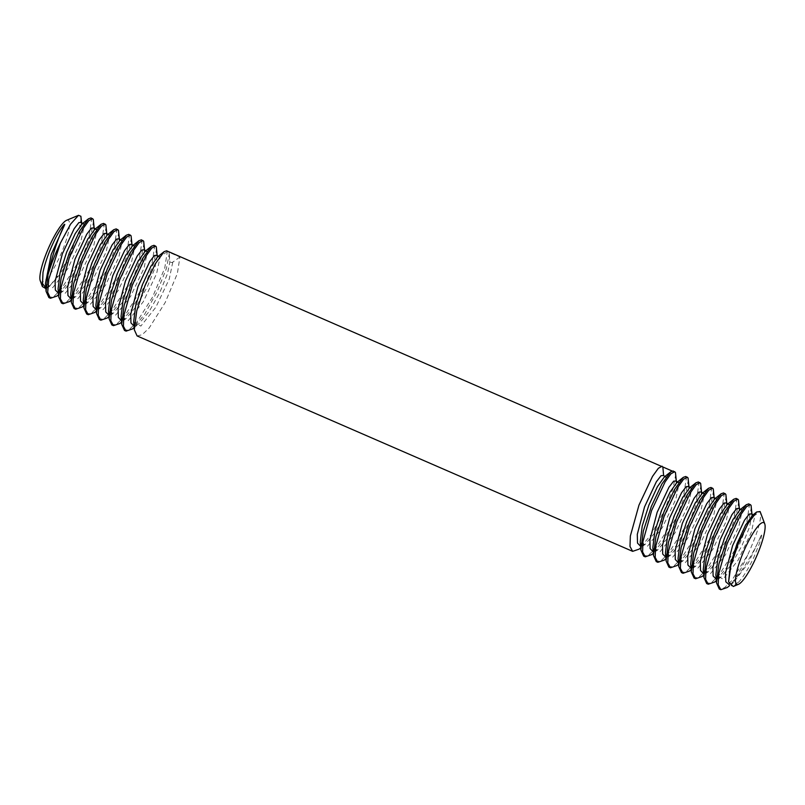<?xml version="1.0" encoding="UTF-8"?>
<svg xmlns="http://www.w3.org/2000/svg" width="805" height="805" viewBox="0 0 805 805"><rect width="100%" height="100%" fill="white"/><g stroke="black" fill="none" stroke-linecap="round" stroke-linejoin="round"><path stroke-width="0.6" stroke-dasharray="4.03 3.02" d="M752.967 514.948L754.959 515.22L760.111 511.537C762.164 517.665 757.998 532.206 747.593 555.158L731.463 580.938L724.409 587.771L719.268 589.008M748.791 503.88L749.495 504.634L746.939 521.127L734.784 550.097L718.754 575.585L711.761 582.327L706.669 583.524M747.593 555.158A44.919 9.187 -66.5 0 1 732.449 582.327L727.277 587.509M736.183 498.396L736.887 499.16L734.341 515.653L722.176 544.623L706.146 570.111L699.163 576.853L694.071 578.05M751.437 506.979L748.549 521.69L739.403 544.572L726.784 567.414L714.679 582.035M732.449 582.327C743.096 570.725 755.472 548.839 761.168 535.456C762.697 532.226 760.675 540.145 759.306 543.808L753.933 557.14C748.851 568.018 743.75 576.36 738.628 582.156L733.264 586.493M723.584 492.922L724.289 493.676L721.733 510.179L709.577 539.139L693.548 564.637L686.564 571.369L681.463 572.576M738.829 501.495L735.951 516.216L726.804 539.098L714.176 561.94L702.081 576.551M710.986 487.448L711.69 488.202L709.135 504.695L696.979 533.665L680.95 559.153L673.956 565.895L668.864 567.092M726.231 496.021L723.353 510.742L714.206 533.614L701.578 556.456L689.472 571.077M698.378 481.964L699.082 482.728L696.536 499.221L684.371 528.181L668.341 553.679L661.358 560.411L656.266 561.618M713.633 490.537L710.745 505.258L701.608 528.14L688.979 550.982L676.874 565.593M685.78 476.49L686.484 477.244L683.928 493.737L671.773 522.707L655.743 548.195L648.76 554.937L643.668 556.134M701.034 485.063L698.146 499.784L689 522.666L676.381 545.508L664.276 560.119M673.181 471.006L673.886 471.77L672.145 471.016M688.426 479.589L685.548 494.3L676.401 517.182L663.773 540.024L651.668 554.645M137.092 335.927L142.183 334.719L149.177 327.987L165.206 302.489L177.362 273.519L179.918 257.037L168.889 252.237L169.251 253.897L166.373 268.608L157.227 291.491L144.598 314.332L132.503 328.943M166.605 250.798L167.309 251.552L164.763 268.045L152.598 297.015L136.568 322.503L129.585 329.245L124.493 330.442M675.828 474.105L672.94 488.826L663.803 511.708L651.175 534.55L639.069 549.161M673.886 471.77L666.751 476.872C665.141 477.617 664.095 477.164 663.602 475.503M179.918 257.037L172.783 262.138C171.173 262.883 170.117 262.42 169.634 260.77L168.889 252.237M169.251 253.897L169.875 261.917L167.45 273.781L159.762 292.607L149.106 311.605L138.782 323.932L134.022 326.095M154.007 245.314L154.711 246.078L152.155 262.571L140 291.531L123.97 317.029L116.987 323.761L111.885 324.968M141.408 239.84L142.113 240.594L139.557 257.087L127.401 286.057L111.372 311.555L104.378 318.287L99.287 319.484M156.653 248.413L153.775 263.134L144.628 286.017L132 308.858L119.895 323.469M128.8 234.356L129.504 235.12L126.959 251.613L114.793 280.583L98.763 306.071L91.78 312.813L86.688 314.01M144.055 242.939L141.167 257.65L132.02 280.532L119.402 303.374L107.296 317.995M116.202 228.882L116.906 229.646L114.35 246.129L102.195 275.099L86.165 300.597L79.182 307.329L74.09 308.536M131.446 237.455L128.569 252.176L119.422 275.058L106.793 297.9L94.698 312.511M103.603 223.408L104.308 224.162L101.752 240.655L89.597 269.625L73.567 295.113L66.573 301.855L61.482 303.052M118.848 231.981L115.97 246.702L106.824 269.574L94.195 292.426L82.09 307.037M90.995 217.924L91.7 218.688L89.154 235.181L76.988 264.141L60.969 289.639L53.975 296.371L48.884 297.578M106.25 226.507L103.362 241.218L94.225 264.1L81.597 286.942L69.492 301.563M93.652 221.023L90.764 235.744L81.617 258.626L68.999 281.468L56.893 296.079M66.523 220.339A33.689 6.893 -66.5 0 1 68.868 220.892A33.689 6.893 -66.5 0 1 58.614 259.16A33.689 6.893 -66.5 0 1 40.25 280.764M81.235 217.994L78.759 231.91L70.719 252.931L59.58 273.76L49.004 286.832L45.875 288.603M751.81 513.852C752.303 515.502 753.349 515.965 754.959 515.22L751.407 532.196L738.014 560.35L723.031 579.177L715.856 574.8L717.084 578.654L720.958 577.014L716.198 579.177M740.369 509.464L742.361 509.746L738.809 526.712L725.406 554.866L710.433 573.703L703.258 569.316L704.486 573.17L708.36 571.54L703.6 573.703M749.495 504.634L742.361 509.746C740.751 510.481 739.694 510.028 739.211 508.378M761.168 535.456L748.398 562.856L733.566 582.498L729.119 584.651M751.991 514.496L749.626 526.862L741.948 545.689L731.282 564.687L720.958 577.014L716.319 580.717M727.76 503.99L729.763 504.262L726.201 521.238L712.807 549.392L697.834 568.229L690.66 563.842L691.877 567.696L695.762 566.056L691.002 568.219M736.887 499.16L729.763 504.262C728.153 505.007 727.096 504.554 726.603 502.894M738.628 582.156L731.544 585.98L728.465 580.274L729.682 584.128L733.566 582.498L729.612 585.648M739.393 509.022L737.028 521.388L729.34 540.205L718.684 559.213L708.36 571.54L703.721 575.243M715.162 498.516L717.154 498.788L713.602 515.764L700.209 543.918L685.226 562.745L678.062 558.368L679.279 562.222L683.153 560.582L678.394 562.745M724.289 493.676L717.154 498.788C715.544 499.533 714.498 499.07 714.005 497.42M726.794 503.548L724.419 515.904L716.742 534.731L706.086 553.729L695.762 566.056L691.113 569.769M702.564 493.032L704.556 493.314L701.004 510.279L687.601 538.434L672.628 557.271L665.453 552.884L666.681 556.738L670.555 555.108L665.795 557.261M711.69 488.202L704.556 493.314C702.946 494.049 701.9 493.596 701.407 491.946M714.186 498.064L711.821 510.43L704.144 529.257L693.477 548.255L683.153 560.582L678.514 564.285M689.966 487.558L691.958 487.83L688.406 504.805L675.003 532.96L660.03 551.787L652.855 547.41L654.073 551.264L657.957 549.624L653.197 551.787M699.082 482.728L691.958 487.83C690.348 488.575 689.291 488.112 688.808 486.462M701.547 492.529L699.223 504.946L691.535 523.773L680.879 542.771L670.555 555.108L665.916 558.811M677.357 482.084L679.35 482.356L675.798 499.321L662.404 527.476L647.421 546.313L640.257 541.926L641.474 545.78L645.348 544.15L640.589 546.313M686.484 477.244L679.35 482.356C677.74 483.091 676.693 482.638 676.2 480.988M688.989 487.106L686.615 499.472L678.937 518.299L668.281 537.297L657.957 549.624L653.308 553.327M664.759 476.6L666.751 476.872M676.351 481.571L674.016 493.998L666.339 512.815L655.673 531.823L645.348 544.15L640.71 547.853M172.783 262.138L169.231 279.114L155.828 307.269L140.855 326.095L133.68 321.718L134.908 325.572L138.782 323.932L134.143 327.635M158.183 256.382L160.185 256.664C158.565 257.399 157.518 256.946 157.025 255.296M167.309 251.552L160.185 256.664L156.623 273.63L143.23 301.784L128.257 320.621L121.082 316.234L122.3 320.088L126.184 318.458L121.414 320.611M145.584 250.908L147.577 251.18C145.967 251.925 144.92 251.462 144.427 249.812M154.711 246.078L147.577 251.18L144.025 268.156L130.631 296.31L115.648 315.137L108.484 310.76L109.701 314.614L113.575 312.974L108.816 315.137M157.217 255.94L154.842 268.296L147.164 287.123L136.508 306.131L126.184 318.458L121.535 322.161M132.986 245.434L134.978 245.706C133.368 246.441 132.322 245.988 131.829 244.338M142.113 240.594L134.978 245.706L131.426 262.672L118.023 290.826L103.05 309.663L95.876 305.286L97.103 309.14L100.977 307.5L96.218 309.663M144.608 250.456L142.244 262.822L134.566 281.649L123.9 300.647L113.575 312.974L108.937 316.677M120.388 239.95L122.38 240.222C120.77 240.967 119.714 240.514 119.231 238.854M129.504 235.12L122.38 240.222L118.828 257.197L105.425 285.352L90.452 304.189L83.277 299.802L84.495 303.656L88.379 302.016L83.619 304.179M132.01 244.982L129.645 257.348L121.958 276.165L111.301 295.173L100.977 307.5L96.338 311.203M107.779 234.476L109.772 234.748C108.162 235.493 107.115 235.03 106.622 233.38M116.906 229.646L109.772 234.748L106.22 251.724L92.827 279.878L77.844 298.705L70.679 294.328L71.897 298.182L75.771 296.542L71.011 298.705M119.412 239.508L117.037 251.864L109.359 270.691L98.703 289.689L88.379 302.016L83.73 305.729M95.181 228.992L97.174 229.274C95.564 230.009 94.517 229.556 94.024 227.906M104.308 224.162L97.174 229.274L93.622 246.239L80.218 274.394L65.245 293.231L58.071 288.844L59.298 292.698L63.172 291.068L58.413 293.231M106.803 234.024L104.439 246.39L96.761 265.217L86.095 284.215L75.771 296.542L71.132 300.245M82.583 223.518L84.575 223.79C82.965 224.535 81.909 224.072 81.426 222.422M91.7 218.688L84.575 223.79L81.023 240.765L67.62 268.92L52.647 287.747L45.472 283.37L46.7 287.224L50.574 285.584L45.815 287.747M94.205 228.55L91.84 240.906L84.163 259.733L73.497 278.741L63.172 291.068L58.534 294.771M81.567 223.005L79.232 235.432L71.554 254.259L60.898 273.257L49.004 286.832"/><path stroke-width="1.21" d="M729.612 585.648L727.277 587.509L720.847 589.693L719.268 589.008L716.48 582.81L718.905 563.993L727.006 539.179L737.491 516.89L746.295 504.735L748.791 503.88L751.065 505.319L752.051 514.999M720.847 589.693L718.201 584.812L718.563 574.347L727.177 543.466L740.731 514.727L746.567 506.637L750.361 504.564M716.319 580.717L714.679 582.035L708.249 584.209L706.669 583.524L703.882 577.336L706.307 558.519L714.397 533.705L724.892 511.406L733.687 499.261L736.183 498.396L738.467 499.845L739.453 509.525M708.249 584.209L705.593 579.338L705.955 568.873L714.578 537.981L728.133 509.243L733.959 501.163L737.762 499.08M738.477 584.299L733.264 586.493L728.585 581.864L730.91 565.362L738.467 543.214L748.258 523.19L756.66 512L760.111 511.537L764.75 523.874A33.689 6.893 -66.5 0 1 756.609 556.255A33.689 6.893 -66.5 0 1 738.477 584.299A33.689 6.893 -66.5 0 1 743.478 551.918A33.689 6.893 -66.5 0 1 764.458 523.28A33.689 6.893 -66.5 0 1 764.75 523.874M703.721 575.243L702.081 576.551L695.641 578.735L694.071 578.05L691.274 571.862L693.709 553.035L701.799 528.221L712.294 505.932L721.089 493.787L723.584 492.922L725.869 494.371L726.855 504.041M695.641 578.735L692.994 573.854L693.357 563.399L701.98 532.508L715.534 503.769L721.361 495.679L725.164 493.606M691.113 569.769L689.472 571.077L683.043 573.261L681.463 572.576L678.675 566.378L681.111 547.561L689.201 522.747L699.696 500.448L708.491 488.303L710.986 487.448L713.26 488.887L714.246 498.567M683.043 573.261L680.396 568.38L680.758 557.915L689.382 527.023L702.936 498.285L708.762 490.205L712.556 488.132M678.514 564.285L676.874 565.593L670.444 567.777L668.864 567.092L666.077 560.904L668.502 542.087L676.592 517.273L687.088 494.974L695.882 482.829L698.378 481.964L700.662 483.413L701.648 493.093M670.444 567.777L667.798 562.896L668.15 552.441L676.774 521.549L690.328 492.811L696.154 484.731L699.958 482.648M665.916 558.811L664.276 560.119L657.836 562.303L656.266 561.618L653.469 555.42L655.904 536.603L663.994 511.789L674.489 489.5L683.284 477.345L685.78 476.49L688.064 477.929L689.05 487.609M657.836 562.303L655.19 557.422L655.552 546.957L664.175 516.075L677.73 487.337L683.556 479.247L687.359 477.174M653.308 553.327L651.668 554.645L645.238 556.819L643.668 556.134L640.871 549.946L643.306 531.129L651.396 506.315L661.891 484.016L670.686 471.871L673.181 471.006L675.455 472.454L676.442 482.135M645.238 556.819L642.591 551.948L642.954 541.483L651.577 510.591L665.131 481.853L670.957 473.773L674.751 471.69M640.71 547.853L639.069 549.161L632.639 551.345L137.092 335.927L134.304 329.728L136.729 310.911L144.82 286.097L155.315 263.799L164.109 251.653L166.605 250.798L672.145 471.016M632.639 551.345L629.993 546.464L630.355 536.009L638.969 505.117L652.523 476.379L658.349 468.289L662.153 466.216M664.87 476.58L663.602 475.503L662.857 466.981M134.143 327.635L132.503 328.943L126.063 331.127L124.493 330.442L121.696 324.254L124.131 305.437L132.221 280.623L142.716 258.325L151.511 246.179L154.007 245.314L156.291 246.763L157.277 256.443M126.063 331.127L123.417 326.246L123.779 315.791L132.402 284.9L145.957 256.161L151.783 248.081L155.586 245.998M121.535 322.161L119.895 323.469L113.465 325.653L111.885 324.968L109.098 318.77L111.533 299.953L119.623 275.139L130.108 252.851L138.913 240.695L141.408 239.84L143.682 241.279L144.669 250.959M113.465 325.653L110.818 320.772L111.181 310.307L119.794 279.426L133.358 250.687L139.185 242.597L142.978 240.524M108.937 316.677L107.296 317.995L100.867 320.169L99.287 319.484L96.499 313.296L98.924 294.479L107.015 269.665L117.51 247.366L126.305 235.221L128.8 234.356L131.084 235.805L132.07 245.485M100.867 320.169L98.22 315.298L98.572 304.833L107.196 273.942L120.75 245.203L126.576 237.123L130.38 235.05M96.338 311.203L94.698 312.511L88.258 314.695L86.688 314.01L83.891 307.822L86.326 288.995L94.416 264.181L104.912 241.892L113.706 229.747L116.202 228.882L118.486 230.331L119.472 240.011M88.258 314.695L85.612 309.814L85.974 299.359L94.598 268.468L108.152 239.729L113.978 231.639L117.782 229.566M83.73 305.729L82.09 307.037L75.66 309.221L74.09 308.536L71.293 302.338L73.728 283.521L81.818 258.707L92.313 236.418L101.108 224.263L103.603 223.408L105.878 224.847L106.864 234.527M75.66 309.221L73.014 304.34L73.376 293.875L81.999 262.994L95.553 234.245L101.38 226.165L105.173 224.092M71.132 300.245L69.492 301.563L63.062 303.737L61.482 303.052L58.695 296.864L61.12 278.047L69.21 253.233L79.705 230.934L88.5 218.789L90.995 217.924L93.279 219.373L94.266 229.053M63.062 303.737L60.415 298.856L60.778 288.401L69.391 257.509L82.945 228.771L88.771 220.691L92.575 218.608M58.534 294.771L56.893 296.079L50.463 298.263L48.884 297.578L46.086 291.38L48.018 274.686A44.919 9.187 -66.5 0 1 60.375 243.15L70.609 224.112L78.518 215.307L80.882 216.263L81.667 223.569M50.463 298.263L47.686 292.255L48.783 279.275L60.375 243.15M45.875 288.603L42.383 286.56L40.25 280.764A33.689 6.893 -66.5 0 1 48.391 248.383A33.689 6.893 -66.5 0 1 66.523 220.339L78.518 215.307M42.383 286.56L42.997 272.382C45.1 262.762 48.642 252.639 53.643 242.013C57.044 234.134 64.621 222.784 64.772 224.494C58.423 236.67 52.838 253.404 48.018 274.686M716.48 582.81L715.856 574.8L717.839 558.841L724.46 538.082L732.983 519.628L739.996 509.766L746.295 504.735M729.119 584.651L725.828 581.814L725.446 573.281L732.57 545.71L744.454 520.282L749.234 514.053L751.81 513.852L751.065 505.319M753.078 514.928L751.81 513.852L751.991 514.496M716.198 579.177L713.119 575.967L712.908 567.223L720.163 539.702L731.956 514.647L736.666 508.549L739.211 508.378L738.467 499.845M703.882 577.336L703.258 569.316L705.23 553.357L711.851 532.608L720.384 514.154L727.398 504.282L733.687 499.261M740.479 509.444L739.211 508.378L739.393 509.022M728.585 581.864L730.437 564.315L737.058 543.566L745.581 525.102L752.605 515.24L756.66 512M703.6 573.703L700.521 570.493L700.31 561.739L707.565 534.228L719.348 509.163L724.057 503.065L726.603 502.894L725.869 494.371M691.274 571.862L690.66 563.842L692.632 547.883L699.253 527.124L707.786 508.669L714.8 498.808L721.089 493.787M727.881 503.97L726.603 502.894L726.794 503.548M691.002 568.219L687.913 565.009L687.712 556.265L694.967 528.754L706.75 503.689L711.459 497.591L714.005 497.42L713.26 488.887M678.675 566.378L678.062 558.368L680.034 542.409L686.655 521.65L695.178 503.195L702.202 493.324L708.491 488.303M715.273 498.496L714.005 497.42L714.186 498.064M678.394 562.745L675.315 559.535L675.103 550.781L682.368 523.27L694.152 498.204L698.861 492.117L701.407 491.946L700.662 483.413M666.077 560.904L665.453 552.884L667.426 536.925L674.057 516.176L682.58 497.711L689.593 487.85L695.882 482.829M702.674 493.012L701.407 491.946L701.588 492.59M665.795 557.261L662.716 554.051L662.505 545.307L669.76 517.796L681.553 492.73L686.252 486.633L688.808 486.462L688.064 477.929M653.469 555.42L652.855 547.41L654.827 531.451L661.448 510.692L669.981 492.237L676.995 482.376L683.284 477.345M690.076 487.538L688.808 486.462L688.989 487.106M653.197 551.787L650.118 548.577L649.907 539.833L657.162 512.312L668.945 487.256L673.654 481.159L676.2 480.988L675.455 472.454M640.871 549.946L640.257 541.926L642.229 525.967L648.85 505.218L657.373 486.763L664.397 476.892L670.686 471.871M677.468 482.054L676.2 480.988L676.381 481.632M640.589 546.313L637.51 543.103L637.298 534.349L644.563 506.838L656.347 481.772L661.056 475.675L663.602 475.503M134.304 329.728L133.68 321.718L135.653 305.759L142.274 285L150.807 266.546L157.82 256.674L164.109 251.653M134.022 326.095L130.943 322.886L130.732 314.131L137.987 286.62L149.77 261.555L154.48 255.467L157.025 255.296L156.291 246.763M158.293 256.362L157.025 255.296L157.217 255.94M121.696 324.254L121.082 316.234L123.054 300.275L129.675 279.526L138.198 261.062L145.222 251.2L151.511 246.179M121.414 320.611L118.335 317.401L118.134 308.657L125.389 281.146L137.172 256.081L141.881 249.983L144.427 249.812L143.682 241.279M145.695 250.888L144.427 249.812L144.608 250.456M109.098 318.77L108.484 310.76L110.456 294.801L117.077 274.042L125.6 255.588L132.614 245.726L138.913 240.695M108.816 315.137L105.737 311.927L105.525 303.183L112.781 275.672L124.574 250.607L129.283 244.509L131.829 244.338L131.084 235.805M133.097 245.414L131.829 244.338L132.01 244.982M96.499 313.296L95.876 305.286L97.848 289.327L104.469 268.568L113.002 250.114L120.015 240.242L126.305 235.221M96.218 309.663L93.139 306.453L92.927 297.699L100.182 270.188L111.976 245.123L116.675 239.035L119.231 238.854L118.486 230.331M120.498 239.93L119.231 238.854L119.412 239.508M83.891 307.822L83.277 299.802L85.25 283.843L91.871 263.084L100.404 244.629L107.417 234.768L113.706 229.747M83.619 304.179L80.54 300.969L80.329 292.225L87.584 264.714L99.367 239.649L104.076 233.551L106.622 233.38L105.878 224.847M107.89 234.456L106.622 233.38L106.803 234.024M71.293 302.338L70.679 294.328L72.651 278.369L79.272 257.61L87.795 239.155L94.819 229.284L101.108 224.263M71.011 298.705L67.932 295.495L67.721 286.741L74.986 259.23L86.769 234.164L91.478 228.077L94.024 227.906L93.279 219.373M95.292 228.972L94.024 227.906L94.205 228.55M58.695 296.864L58.071 288.844L60.043 272.885L66.674 252.136L75.197 233.671L82.211 223.81L88.5 218.789M58.413 293.231L55.334 290.011L55.122 281.267L62.377 253.756L74.171 228.69L78.88 222.593L81.426 222.422L80.882 216.263M82.694 223.498L81.426 222.422L81.607 223.066M46.086 291.38L45.472 283.37L51.258 254.35L64.772 224.494M45.815 287.747L42.524 283.581L42.997 272.382"/></g></svg>
